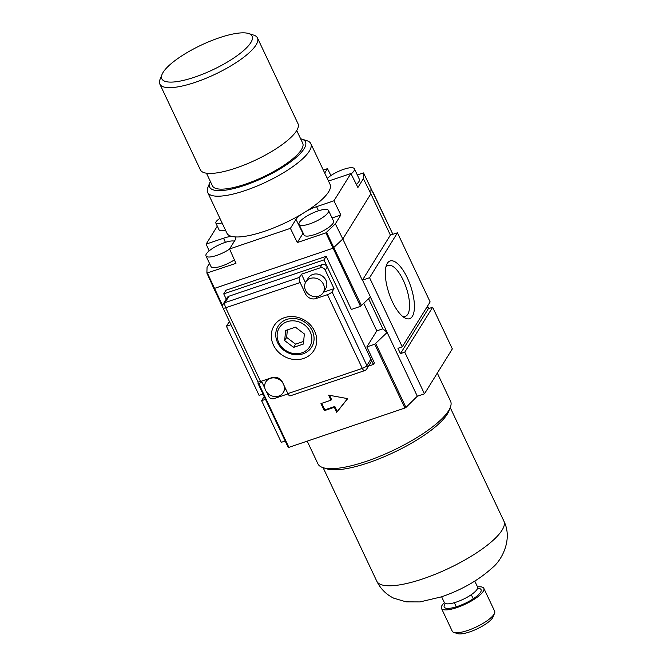 <?xml version="1.0" encoding="UTF-8"?>
<svg xmlns="http://www.w3.org/2000/svg" width="667" height="667" viewBox="0 0 667 667"><rect width="100%" height="100%" fill="white"/><g stroke="black" fill="none" stroke-linecap="round" stroke-linejoin="round"><path stroke-width="1" d="M392.413 301.817A30.465 11.406 71.3 0 0 404.444 317.7A30.465 11.406 71.3 0 0 414.34 308.946A30.465 11.406 71.3 0 0 407.295 277.839A30.465 11.406 71.3 0 0 386.552 264.907A30.465 11.406 71.3 0 0 392.413 301.817M402.509 316.3A26.897 10.072 71.3 0 0 405.236 316.4A26.897 10.072 71.3 0 0 403.293 280.298A26.897 10.072 71.3 0 0 387.969 265.458A26.897 10.072 71.3 0 0 385.86 267.192M351.092 173.937A16.3 4.452 -25.3 0 0 354.394 168.768A16.3 4.452 -25.3 0 0 343.647 169.318A16.3 4.452 -25.3 0 0 327.239 178.397M356.336 184.384A16.3 4.452 -25.3 0 0 359.421 179.406L354.394 168.768M309.788 223.862A16.3 4.452 -25.3 0 0 328.506 210.48A16.3 4.452 -25.3 0 0 317.75 211.03A16.3 4.452 -25.3 0 0 299.033 224.412A16.3 4.452 -25.3 0 0 309.788 223.862M299.033 224.412L304.06 235.042A16.3 4.452 -25.3 0 0 314.816 234.492A16.3 4.452 -25.3 0 0 333.533 221.111L328.506 210.48M234.392 241.187A16.3 4.452 -25.3 0 0 224.704 242.563A16.3 4.452 -25.3 0 0 205.978 255.953A16.3 4.452 -25.3 0 0 216.733 255.403A16.3 4.452 -25.3 0 0 229.606 249.066M205.978 255.953L211.005 266.583A16.3 4.452 -25.3 0 0 221.761 266.033A16.3 4.452 -25.3 0 0 234.4 259.863M194.772 77.122A49.925 13.623 -25.3 0 0 241.396 52.435A49.925 13.623 -25.3 0 0 248.599 33.517A49.925 13.623 -25.3 0 0 219.168 37.819A49.925 13.623 -25.3 0 0 162.039 74.429A49.925 13.623 -25.3 0 0 194.772 77.122M248.599 33.517L253.668 35.101A53.994 14.741 154.7 0 1 257.462 37.936A53.994 14.741 154.7 0 1 195.456 82.266A53.994 14.741 154.7 0 1 159.83 84.084A53.994 14.741 154.7 0 1 160.047 79.356L162.039 74.429M296.723 130.532L302.701 143.172A49.925 13.623 154.7 0 1 245.373 184.159A49.925 13.623 154.7 0 1 212.44 185.843L206.462 173.203M257.462 37.936L298.007 123.712A53.994 14.741 154.7 0 1 236.001 168.042A53.994 14.741 154.7 0 1 200.375 169.86L159.83 84.084M210.363 181.466A52.976 14.466 -25.3 0 0 209.888 182.508A52.976 14.466 -25.3 0 0 244.622 185.368A52.976 14.466 -25.3 0 0 294.097 159.171A52.976 14.466 -25.3 0 0 301.742 139.086A52.976 14.466 -25.3 0 0 300.634 138.803M301.742 139.086L306.82 140.679A57.054 15.574 154.7 0 1 310.83 143.672A57.054 15.574 154.7 0 1 245.306 190.512A57.054 15.574 154.7 0 1 207.662 192.438A57.054 15.574 154.7 0 1 207.896 187.435L209.888 182.508M207.662 192.438L226.93 233.2A57.054 15.574 -25.3 0 0 231.707 236.401A57.054 15.574 -25.3 0 0 234.926 236.893A57.054 15.574 -25.3 0 0 264.574 231.274A57.054 15.574 -25.3 0 0 301.184 214.44A57.054 15.574 -25.3 0 0 306.887 210.922A57.054 15.574 -25.3 0 0 330.098 184.434L310.83 143.672M330.99 400.183L320.969 403.585L324.32 410.672L334.334 407.279L336.727 412.323L347.69 398.633L328.598 395.139L330.99 400.183L331.482 399.383L329.556 395.314M258.096 381.824L258.046 383.55L262.098 382.408M258.729 383.55L288.886 447.357L404.902 408.029L374.746 344.23L387.16 332.424L382.85 328.814L376.797 330.865L363.857 303.477M368.517 366.116L373.387 364.465L374.387 362.856L366.842 346.907L374.746 344.23M258.046 383.55L288.211 447.39L258.079 383.617M366.842 346.907L376.797 330.865M382.85 328.814L368.643 298.758M375.796 343.638L405.953 407.445L417.317 396.223L424.454 393.805L452.334 348.891L432.641 307.245L428.347 308.696L400.467 353.618L397.957 348.299L402.251 346.84L430.132 301.926L397.457 232.808L369.576 277.722L362.506 280.123L370.46 296.957L360.488 306.353L351.334 309.463L326.205 256.295L225.988 290.253L223.745 293.864L226.246 299.149M206.903 273.078L213.815 288.427L214.491 288.394L333.008 248.224L342.813 238.994L335.351 223.829L340.837 214.999L332.049 217.976M219.927 218.376A10.188 2.785 -25.3 0 0 215.841 223.061L219.193 230.148A10.188 2.785 -25.3 0 0 225.404 229.973M217.3 226.138L206.145 244.105L223.52 238.219A18.343 5.002 -25.3 0 1 231.707 236.401M303.151 233.133A18.051 4.927 -25.3 0 0 302.943 233.45L297.29 242.555L325.88 232.866L335.351 223.829M318.484 210.789L316.575 206.678L333.95 200.792L350.884 173.52L357.904 187.502L363.382 178.673L363.548 172.953L357.295 174.904M363.382 178.673L370.869 193.805L370.994 188.002M316.575 206.678A18.343 5.002 -25.3 0 0 306.887 210.922M328.389 180.815A18.343 5.002 -25.3 0 0 333.5 179.415L350.884 173.52M323.303 170.068L327.464 168.659L324.721 173.07M297.29 242.555L290.412 228.347L229.565 248.974L235.951 263.348L206.887 273.061L207.045 267.317L209.488 263.382M206.887 273.061L222.92 307.695M333.95 200.792L340.837 214.999M390.387 235.101L370.869 193.805L342.813 238.994L362.339 280.29L390.387 235.101L397.457 232.808M327.464 168.659L330.924 175.546M209.155 250.892L206.145 244.105M301.184 214.44A18.343 5.002 -25.3 0 0 295.99 219.36L290.412 228.347M229.565 248.974L235.151 239.978A18.343 5.002 -25.3 0 0 235.634 237.627A18.343 5.002 -25.3 0 0 234.926 236.893M405.953 407.445L404.902 408.029M288.886 447.357L288.211 447.39M417.317 396.223L370.393 297.023M432.641 307.245L404.761 352.159L424.454 393.805M400.467 353.618L404.761 352.159M428.347 308.696L427.305 306.487M264.174 396.531L261.606 400.684L281.291 442.329L285.193 441.004M261.606 400.684L265.508 399.358M262.998 394.039L259.088 395.364L226.421 326.246L230.957 324.712M229.406 321.427L226.421 326.246M402.251 346.84L369.576 277.722M215.841 223.061A10.188 2.785 -25.3 0 0 222.061 222.886M373.387 364.465L323.962 259.905L223.745 293.864M323.962 259.905L326.205 256.295M321.719 403.327L324.812 409.872L334.834 406.47L337.227 411.522L347.565 398.616M337.227 411.522L336.727 412.323M334.834 406.47L334.334 407.279M324.812 409.872L324.32 410.672M441.629 596.807L444.389 602.643A18.343 5.002 -25.3 0 0 456.486 602.026A18.343 5.002 -25.3 0 0 477.547 586.968L474.787 581.132M307.195 441.145L317.917 463.823A73.353 20.027 -25.3 0 0 323.07 467.667L326.872 468.859A70.302 19.193 -25.3 0 0 368.317 462.798A70.302 19.193 -25.3 0 0 448.766 411.247L450.258 407.545A73.353 20.027 -25.3 0 0 450.55 401.125L437.302 373.095M323.07 467.667A73.353 20.027 -25.3 0 0 366.308 461.347A73.353 20.027 -25.3 0 0 450.258 407.545M284.375 317.692A23.437 20.769 -148.2 0 0 273.428 345.047A23.437 20.769 -148.2 0 0 303.643 358.454A23.437 20.769 -148.2 0 0 314.591 331.099A23.437 20.769 -148.2 0 0 284.375 317.692M286.777 319.435A19.768 17.517 -148.2 0 0 278.689 325.338A19.768 17.517 -148.2 0 0 280.532 347.107A19.768 17.517 -148.2 0 0 303.026 353.818A19.768 17.517 -148.2 0 0 312.223 346.148A19.768 17.517 -148.2 0 0 308.496 325.279A19.768 17.517 -148.2 0 0 286.777 319.435M283.033 383.367A10.188 9.03 -148.2 0 0 274.37 377.897A10.188 9.03 -148.2 0 0 265.866 381.849A10.188 9.03 -148.2 0 0 265.574 390.253A10.188 9.03 -148.2 0 0 274.195 396.498A10.188 9.03 -148.2 0 0 283.175 392.596A10.188 9.03 -148.2 0 0 283.825 385.042M323.445 284.284A10.188 9.03 -148.2 0 0 314.816 278.047A10.188 9.03 -148.2 0 0 305.836 281.941A10.188 9.03 -148.2 0 0 305.544 290.353A10.188 9.03 -148.2 0 0 314.174 296.59A10.188 9.03 -148.2 0 0 323.153 292.688A10.188 9.03 -148.2 0 0 323.445 284.284M323.153 292.688L325.638 288.678A10.188 9.03 -148.2 0 0 325.93 280.273A10.188 9.03 -148.2 0 0 317.3 274.037A10.188 9.03 -148.2 0 0 308.329 277.931L305.836 281.941M266.65 392.054L268.668 396.323A4.077 3.61 31.8 0 0 273.929 398.649L288.002 393.88M261.506 381.165L264.891 388.319M323.445 292.221L334.034 288.628L325.321 270.202A4.077 3.61 31.8 0 0 320.068 267.867L301.459 274.179L305.453 282.633M320.068 267.867L322.061 264.657A4.077 3.61 31.8 0 1 327.314 266.992L325.321 270.202M334.034 288.628L332.041 291.838L366.892 365.566L370.877 359.146L327.314 266.992M301.459 274.179L299.466 277.38A4.077 1.526 71.3 0 0 300.142 282.533L305.503 293.872A8.154 7.22 -148.2 0 0 316.016 298.541L327.464 294.656A4.077 1.109 -25.3 0 0 332.041 291.838M322.061 264.657L229.006 296.198L225.021 302.618L299.466 277.38M370.877 359.146A4.077 3.61 31.8 0 1 370.76 362.506L366.775 368.926A4.077 3.61 -148.2 0 0 366.892 365.566A4.077 1.109 -25.3 0 1 362.314 368.384L327.464 294.656M300.142 282.533L225.704 307.762A4.077 1.526 71.3 0 1 225.021 302.618A4.077 3.61 -148.2 0 0 223.237 304.01L227.214 297.59A4.077 3.61 31.8 0 1 229.006 296.198M287.877 393.613L362.314 368.384A4.077 1.526 71.3 0 0 364.624 370.635L290.178 395.865A4.077 1.526 -108.7 0 1 287.877 393.613L282.508 382.266A8.154 7.22 -148.2 0 0 272.003 377.605L260.547 381.491A4.077 1.109 154.7 0 1 257.862 381.624L223.011 307.904A4.077 1.109 -25.3 0 0 225.704 307.762L260.547 381.491M310.238 331.941A17.917 15.875 -148.2 0 0 287.143 321.694A17.917 15.875 -148.2 0 0 278.773 342.605A17.917 15.875 -148.2 0 0 301.868 352.851A17.917 15.875 -148.2 0 0 310.238 331.941M304.344 333.934L295.439 327.172L285.601 330.498L284.667 340.604L293.58 347.374L303.41 344.039L304.344 333.934M287.352 329.907L286.66 337.394L295.564 344.164L303.652 341.421M295.564 344.164L293.58 347.374M286.66 337.394L284.667 340.604M494.547 613.256L493.046 616.95A20.377 5.561 154.7 0 1 469.735 631.891A20.377 5.561 154.7 0 1 457.72 633.65L453.91 632.458A23.437 6.395 -25.3 0 0 467.725 630.44A23.437 6.395 -25.3 0 0 494.547 613.256A23.437 6.395 -25.3 0 0 494.639 611.197L483.833 588.336A23.437 6.395 154.7 0 1 456.92 607.579A23.437 6.395 154.7 0 1 441.462 608.371A23.437 6.395 154.7 0 1 444.364 602.593M445.398 603.51A20.377 5.561 -25.3 0 0 444.222 607.062A20.377 5.561 -25.3 0 0 457.67 606.37A20.377 5.561 -25.3 0 0 481.065 589.645A20.377 5.561 -25.3 0 0 477.572 588.302M477.522 586.918A23.437 6.395 154.7 0 1 483.833 588.336M441.462 608.371L452.268 631.232A23.437 6.395 -25.3 0 0 453.91 632.458M360.488 306.353L325.88 232.866M207.362 273.036L222.653 305.669M326.613 232.45L361.539 305.769M363.548 172.953L392.905 234.35L373.22 192.671A4.077 4.077 0 0 0 373.12 192.471M428.731 308.571L427.547 306.086L428.739 308.571M222.87 307.57L213.84 288.461M225.429 242.329L223.52 238.219M302.943 233.45L295.99 219.36M423.136 578.781A70.302 19.193 -25.3 0 0 503.868 521.069C513.106 539.411 501.601 560.405 492.496 567.625C478.873 580.057 461.897 589.795 441.571 596.823L419.968 601.917L406.203 601.867L393.822 598.216C386.276 594.572 380.59 588.886 376.763 581.157A70.302 19.193 -25.3 0 0 423.136 578.781M317.259 296.54L316.016 298.541M306.603 292.113L305.503 293.872M363.54 172.928L392.913 234.35M503.868 521.069L450.233 407.604M376.763 581.157L323.12 467.684M265.866 381.849L267.567 379.114M364.624 370.635A4.077 4.077 0 0 0 366.775 368.926M223.237 304.01A4.077 4.077 0 0 0 223.011 307.904M283.175 392.596L285.568 388.736M473.228 598.816L471.286 594.689M456.286 606.82L454.335 602.701"/></g></svg>
